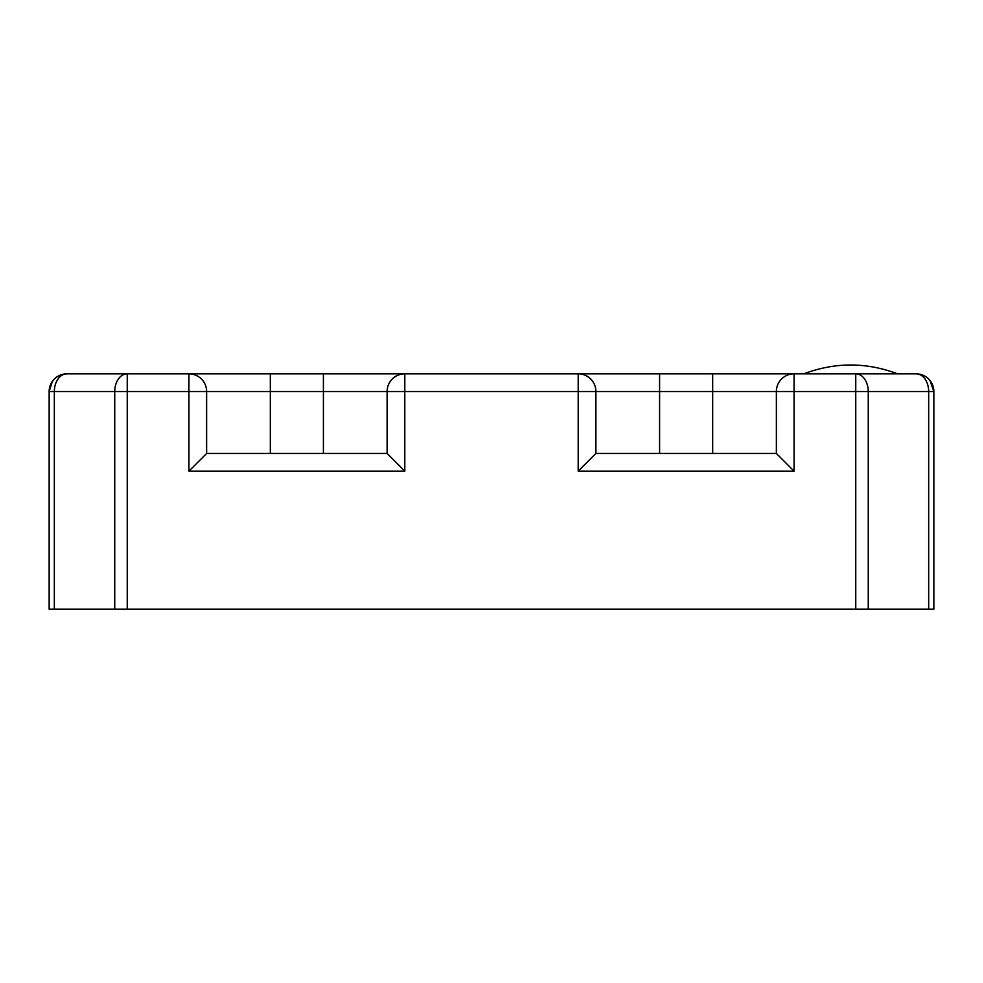 <?xml version="1.0" encoding="UTF-8"?>
<svg xmlns="http://www.w3.org/2000/svg" width="983" height="983" viewBox="0 0 983 983"><rect width="100%" height="100%" fill="white"/><g stroke="black" fill="none" stroke-linecap="round" stroke-linejoin="round"><path stroke-width="1.47" d="M929.992 380.507L933.85 391.529L928.665 391.529L928.665 609.165L868.259 609.165L868.259 391.529L855.751 391.529L855.751 373.835A17.694 12.509 90 0 1 868.259 391.529L928.665 391.529A17.694 12.509 -90 0 0 916.156 373.835L794.067 373.835A17.694 17.694 0 0 0 776.373 391.529L776.373 453.458L794.067 471.152L794.067 391.529L855.751 391.529L855.751 609.165L127.249 609.165L127.249 391.529L114.741 391.529L114.741 609.165L54.335 609.165L54.335 391.529L49.15 391.529A17.694 17.694 0 0 1 66.844 373.835A17.694 12.509 90 0 0 54.335 391.529L114.741 391.529A17.694 12.509 -90 0 1 127.249 373.835L66.844 373.835C56.203 374.793 50.305 380.691 49.15 391.529L52.406 381.293M928.665 609.165L933.85 609.165L933.85 391.529A17.694 17.694 0 0 0 916.156 373.835L898.462 373.835L916.156 373.835A17.694 17.694 0 0 1 933.85 391.529L930.668 381.404M66.844 373.835A17.694 17.694 0 0 0 49.15 391.529L49.15 609.165L54.335 609.165M855.751 609.165L868.259 609.165M114.741 609.165L127.249 609.165M188.933 471.152L206.627 453.458L387.105 453.458L404.799 471.152L404.799 391.529L578.201 391.529L578.201 471.152L595.895 453.458L595.895 391.529A17.694 17.694 0 0 0 578.201 373.835L127.249 373.835L127.249 391.529L188.933 391.529L188.933 471.152L404.799 471.152M206.627 453.458L206.627 391.529L323.407 391.529L323.407 373.835L404.799 373.835A17.694 17.694 0 0 0 387.105 391.529L387.105 453.458M776.373 453.458L595.895 453.458M578.201 373.835L578.201 391.529L659.593 391.529L659.593 373.835L578.201 373.835L794.067 373.835L794.067 391.529L712.675 391.529L712.675 453.458M206.627 391.529A17.694 17.694 0 0 0 188.933 373.835L188.933 391.529L206.627 391.529M578.201 471.152L794.067 471.152M404.799 373.835L404.799 391.529L323.407 391.529L323.407 453.458M270.325 373.835L270.325 453.458M712.675 373.835L712.675 391.529L659.593 391.529L659.593 453.458M897.577 373.835C866.318 362.063 835.058 362.063 803.799 373.835"/></g></svg>
